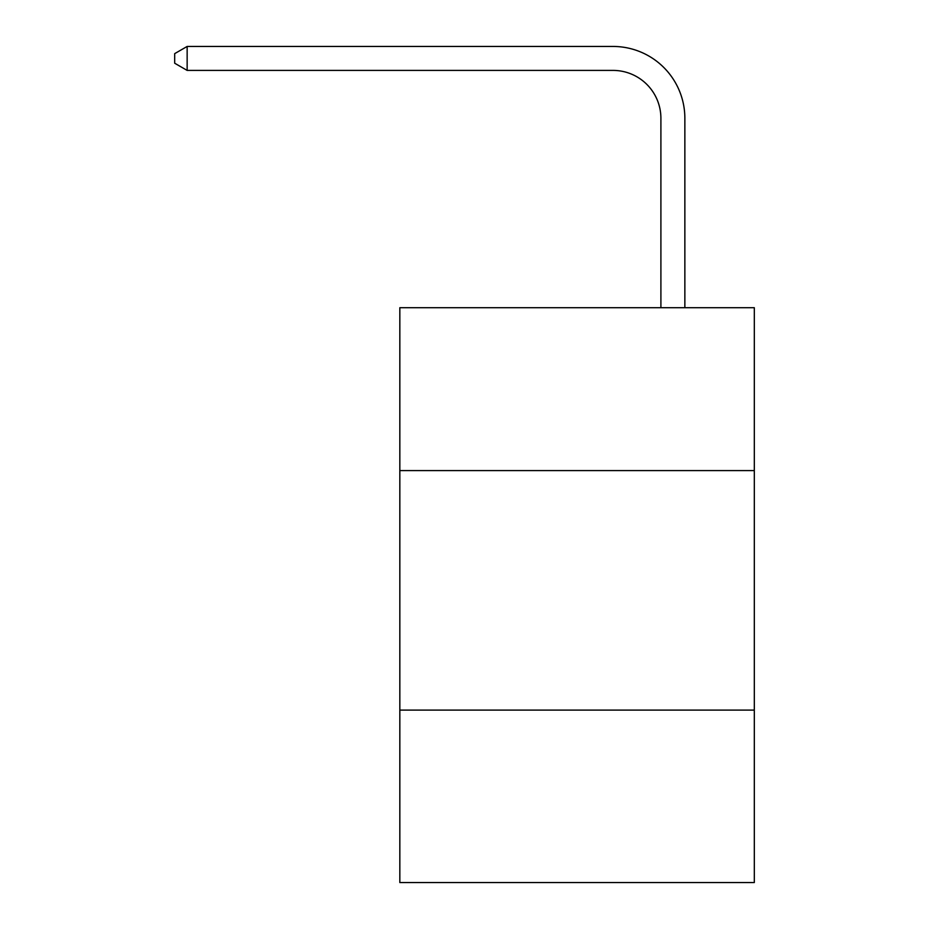 <?xml version="1.0" encoding="UTF-8"?>
<svg xmlns="http://www.w3.org/2000/svg" width="929" height="929" viewBox="0 0 929 929"><rect width="100%" height="100%" fill="white"/><g stroke="black" fill="none" stroke-linecap="round" stroke-linejoin="round"><path stroke-width="1.39" d="M754.313 470.585L754.313 307.708L399.83 307.708L399.83 470.585L754.313 470.585L754.313 882.55L399.83 882.55L399.83 470.585M754.313 710.104L399.83 710.104M660.902 307.708L660.902 118.308A47.902 47.902 0 0 0 613.001 70.407L187.147 70.407L174.687 63.218L174.687 53.638L187.147 46.45L613.001 46.45A71.858 71.858 0 0 1 684.859 118.308L684.859 307.708M660.902 118.308A47.902 47.902 0 0 0 613.001 70.407A47.902 47.902 0 0 1 660.902 118.308A47.902 47.902 0 0 0 613.001 70.407A47.902 47.902 0 0 1 660.902 118.308A47.902 47.902 0 0 0 613.001 70.407A47.902 47.902 0 0 1 660.902 118.308A47.902 47.902 0 0 0 613.001 70.407A47.902 47.902 0 0 1 660.902 118.308A47.902 47.902 0 0 0 613.001 70.407A47.902 47.902 0 0 1 660.902 118.308A47.902 47.902 0 0 0 613.001 70.407A47.902 47.902 0 0 1 660.902 118.308A47.902 47.902 0 0 0 613.001 70.407A47.902 47.902 0 0 1 660.902 118.308A47.902 47.902 0 0 0 613.001 70.407A47.902 47.902 0 0 1 660.902 118.308A47.902 47.902 0 0 0 613.001 70.407A47.902 47.902 0 0 1 660.902 118.308M187.147 46.45L613.001 46.45L187.147 46.45L613.001 46.45L187.147 46.45L613.001 46.45L187.147 46.45L613.001 46.45L187.147 46.45L613.001 46.45L187.147 46.45L613.001 46.45L187.147 46.45L613.001 46.45L187.147 46.45L613.001 46.45L187.147 46.45L613.001 46.45L187.147 46.45L187.147 70.407"/></g></svg>
